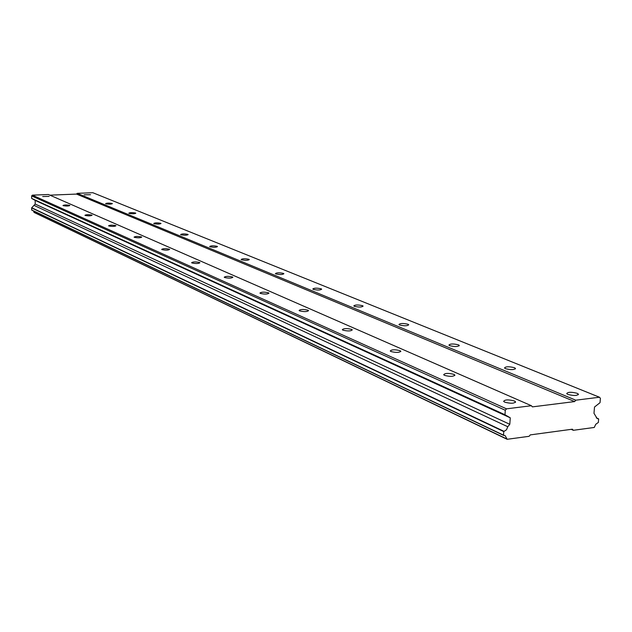 <?xml version="1.0" encoding="UTF-8"?>
<svg xmlns="http://www.w3.org/2000/svg" width="632" height="632" viewBox="0 0 632 632"><rect width="100%" height="100%" fill="white"/><g stroke="black" fill="none" stroke-linecap="round" stroke-linejoin="round"><path stroke-width="0.95" d="M567.915 394.431C573.864 395.916 577.348 395.806 578.367 394.092L577.142 393.302C571.209 391.824 567.734 391.943 566.714 393.649L567.915 394.431M84.182 194.822L90.534 194.719L84.182 194.822M105.844 203.765C108.87 204.31 111.05 204.27 112.385 203.646L112.148 203.488C109.123 202.935 106.95 202.975 105.615 203.599L105.844 203.765M129.07 213.347C132.23 213.932 134.482 213.893 135.817 213.221L135.556 213.039C132.404 212.455 130.153 212.502 128.817 213.166L129.07 213.347M154.034 223.649C157.336 224.273 159.659 224.226 161.002 223.507L160.71 223.309C157.415 222.685 155.093 222.733 153.75 223.444L154.034 223.649M180.942 234.748C184.394 235.42 186.796 235.373 188.146 234.598L187.815 234.369C184.362 233.706 181.961 233.753 180.618 234.527L180.942 234.748M210.029 246.749C213.648 247.475 216.136 247.42 217.479 246.583L217.108 246.33C213.482 245.611 211.001 245.666 209.658 246.496L210.029 246.749M241.558 259.76C245.374 260.542 247.949 260.479 249.285 259.578L248.858 259.294C245.05 258.52 242.483 258.575 241.148 259.476L241.558 259.76M275.868 273.925C279.889 274.762 282.567 274.699 283.887 273.719L283.405 273.395C279.391 272.55 276.721 272.621 275.394 273.601L275.868 273.925M313.338 289.385C317.596 290.301 320.369 290.222 321.68 289.164L321.119 288.792C316.877 287.876 314.096 287.955 312.793 289.014L313.338 289.385M354.426 306.338C358.937 307.334 361.836 307.255 363.108 306.093L362.468 305.667C357.965 304.671 355.073 304.758 353.802 305.912L354.426 306.338M399.677 325.006C404.48 326.104 407.506 326.017 408.738 324.745L407.996 324.255C403.2 323.165 400.182 323.252 398.95 324.524L399.677 325.006M449.771 345.68C454.906 346.881 458.058 346.786 459.243 345.388L458.374 344.819C453.247 343.618 450.095 343.721 448.91 345.112L449.771 345.68M505.505 368.677C511.019 370.012 514.337 369.91 515.443 368.361L514.416 367.698C508.918 366.37 505.608 366.481 504.502 368.014L505.505 368.677M504.731 402.157C510.751 403.714 514.337 403.572 515.499 401.739L514.393 400.972C508.389 399.432 504.802 399.574 503.649 401.399L504.731 402.157M42.692 196.528L49.17 196.402L42.692 196.528M63.184 205.645C66.218 206.206 68.446 206.166 69.86 205.511L69.654 205.361C66.621 204.8 64.393 204.839 62.979 205.495L63.184 205.645M85.17 215.433C88.346 216.033 90.645 215.986 92.067 215.283L91.838 215.117C88.67 214.517 86.371 214.564 84.949 215.259L85.17 215.433M108.83 225.964C112.148 226.604 114.518 226.548 115.956 225.798L115.695 225.608C112.385 224.968 110.008 225.024 108.578 225.774L108.83 225.964M134.363 237.324C137.831 238.011 140.288 237.956 141.726 237.142L141.434 236.929C137.966 236.242 135.517 236.305 134.071 237.111L134.363 237.324M161.982 249.616C165.631 250.359 168.175 250.296 169.621 249.419L169.289 249.182C165.647 248.439 163.103 248.502 161.666 249.379L161.982 249.616M191.978 262.967C195.817 263.773 198.456 263.694 199.894 262.754L199.522 262.478C195.683 261.68 193.052 261.751 191.607 262.699L191.978 262.967M224.652 277.511C228.705 278.38 231.446 278.301 232.876 277.274L232.45 276.966C228.405 276.097 225.671 276.176 224.234 277.203L224.652 277.511M260.4 293.414C264.682 294.362 267.534 294.275 268.956 293.153L268.458 292.798C264.184 291.858 261.332 291.945 259.918 293.066L260.4 293.414M299.655 310.889C304.197 311.924 307.176 311.829 308.566 310.596L307.997 310.193C303.455 309.159 300.492 309.261 299.094 310.486L299.655 310.889M342.971 330.165C347.813 331.302 350.918 331.2 352.277 329.849L351.613 329.375C346.778 328.245 343.682 328.356 342.315 329.699L342.971 330.165M391.011 351.542C396.193 352.798 399.44 352.688 400.759 351.195L399.977 350.649C394.803 349.401 391.556 349.52 390.244 351.005L391.011 351.542M444.588 375.392C450.166 376.783 453.571 376.656 454.819 375.013L453.894 374.365C448.333 372.983 444.928 373.109 443.688 374.752L444.588 375.392M573.335 430.297L594.262 427.461L595.755 424.285L598.354 422.445L598.646 418.969L597.208 418.582L593.977 413.312L594.514 407.024L600.029 402.687L600.4 398.35L599.484 397.236L575.792 400.19L574.646 401.581L532.389 406.874L531.409 405.728L506.485 408.833L505.292 410.263L504.976 414.742L510.269 417.823L509.795 424.301L507.773 426.742L506.516 429.768L503.767 431.577L503.507 435.172L505.213 435.732L507.141 439.295L529.103 436.309L530.272 434.895L572.394 429.191L573.335 430.297L571.194 429.357M507.141 439.295L34.128 212.455L33.441 210.906M503.767 435.456L31.774 210.116L31.608 207.912L35.187 204.065L35.21 200.415L31.655 198.424L31.663 195.904L32.366 195.154L48.388 194.506L531.409 405.728M49.896 195.162L76.535 194.079L77.222 193.337L92.801 192.705L599.484 397.236M31.608 207.912L503.767 431.577M503.507 435.172L31.6 209.942M506.888 439.003L33.954 212.281M596.26 417.831L598.488 418.779M575.792 400.19L77.222 193.337M76.535 194.079L574.646 401.581M506.485 408.833L32.366 195.154M31.663 195.904L505.292 410.263M504.976 414.742L31.655 198.424M510.269 417.823L35.21 200.415M509.795 424.301L35.187 204.065M507.773 426.742L33.986 205.353M503.973 431.332L31.734 207.778M578.367 394.092L578.312 394.739M459.243 345.388L459.219 345.822M515.443 368.361L515.404 368.898M515.499 401.739L515.443 402.402M400.759 351.195L400.728 351.637M454.819 375.013L454.787 375.55"/></g></svg>
